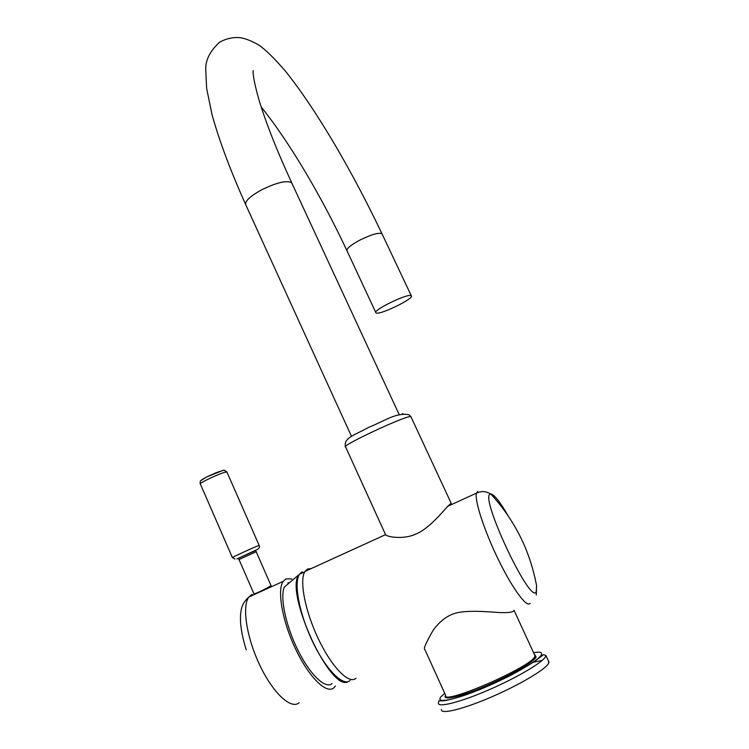 <?xml version="1.0" encoding="UTF-8"?>
<svg xmlns="http://www.w3.org/2000/svg" width="749" height="749" viewBox="0 0 749 749"><rect width="100%" height="100%" fill="white"/><g stroke="black" fill="none" stroke-linecap="round" stroke-linejoin="round"><path stroke-width="1.12" d="M299.094 702.768C291.08 709.855 272.908 693.012 259.716 665.028C246.43 637.127 241.861 606.044 248.883 597.009L283.216 581.346C276.905 590.09 282.233 621.071 295.649 649.149C308.991 677.321 326.648 694.566 333.942 687.76L335.402 686.047M291.923 578.949L285.959 578.893L283.216 581.346M256.158 551.741L239.015 559.531L253.874 593.601C252.919 595.333 268.048 587.759 270.604 585.896L270.754 585.83M287.785 583.022L288.393 582.769M332.069 683.519C325.497 689.455 310.058 674.83 297.905 650.151C285.687 625.555 279.826 597.131 284.348 587.057L298.926 574.726C284.339 592.141 330.824 693.293 348.276 681.553M385.51 534.674L304.983 571.412L307.558 569.025L311.153 568.603M304.983 571.412C299.132 579.979 304.946 610.884 318.456 639.075C331.882 667.359 349.203 684.867 356.037 678.238M307.68 569.306L310.704 568.809M376.316 313.026C380.735 314.926 414.852 298.168 411.295 295.808L411.032 295.649C407.269 293.346 372.01 310.62 375.942 312.829L376.316 313.026M450.795 503.628L447.79 506.24C442.715 511.782 428.484 528.963 416.453 533.775C404.516 539.814 387.093 537.108 385.501 534.664M534.711 654.607L534.889 656.414C531.444 667.106 440.974 706.223 445.561 695.166L424.833 649.477C423.157 649.158 426.041 642.576 433.484 629.731C439.663 621.567 446.451 616.23 453.828 613.721C463.313 610.135 483.817 611.315 498.113 612.485C507.176 612.944 512.353 612.42 513.664 610.931M532.923 662.359L542.164 660.403M548.427 660.871L548.727 663.062C546.339 668.941 520.096 684.652 491.55 696.944C462.985 709.303 440.421 714.715 441.376 709.528M246.234 649.748C243.135 640.058 241.244 630.995 240.551 622.55C240.307 614.283 240.616 614.086 241.169 610.21C241.421 609.592 241.581 603.469 248.883 597.009L252.067 594.36M301.707 572.049L299.469 574.258C293.524 582.825 299.188 613.59 312.595 641.603C325.927 669.709 343.248 687.067 350.167 680.429M302.231 571.787L299.469 574.258L304.721 571.861M477.75 491.335L476.458 493.17C474.379 500.201 484.154 530.498 498.357 559.606C512.531 588.789 527.071 608.385 530.114 603.254M490.267 494.19C479.191 495.894 530.367 605.108 536.228 591.907L536.574 585.69C530.058 550.861 514.835 520.312 490.895 494.04L490.267 494.19M507.878 515.415C499.948 501.727 494.284 494.602 490.895 494.04L489.415 493.329C485.324 491.101 481.008 491.044 476.458 493.17L447.78 506.258M255.784 550.403L237.667 558.595M236.918 558.941L257.113 549.551M235.036 559.063L232.415 557.668C229.971 558.286 253.967 547.21 258.452 545.665L259.201 545.506M232.387 557.593L200.367 484.051C197.53 483.714 221.255 472.6 226.104 471.992L226.994 472.188M201.05 480.484L206.35 477.132L223.202 470.297M375.783 312.492L347.012 250.849C346.253 248.734 350.569 245.138 359.96 240.064C371.57 234.428 378.91 232.321 381.981 233.735L382.177 234.147M292.166 183.795L291.698 182.784C286.717 180.069 276.493 182.522 261.008 190.143C249.267 196.818 244.249 201.837 245.953 205.198L351.524 436.442M402.41 413.682L403.074 413.832M385.201 533.887L345.654 447.022C338.81 446.881 403.561 416.388 410.33 416.603L411.061 416.987M534.739 654.673L536.144 656.929C533.803 662.004 509.592 676.047 484.687 686.533C459.736 697.104 441.882 700.905 445.543 695.344M444.691 693.265L440.805 696.982C435.309 703.817 454.474 700.165 482.768 688.303C511.005 676.525 538.924 660.403 541.415 654.72C542.501 652.257 539.963 651.574 533.803 652.669M545.909 655.497L543.531 654.626L536.359 660.094C529.74 664.766 519.956 670.486 506.998 677.236L466.992 694.501C455.177 698.414 446.984 700.54 442.406 700.877L438.802 700.858L438.399 702.955C437.379 707.992 459.858 702.422 488.395 690.054C516.904 677.751 543.184 662.172 545.628 656.452L545.909 655.497L548.989 662.088M255.699 550.543L271.054 585.699M536.275 595.024L536.574 585.69M238.997 559.484L238.613 558.529M257.469 549.429C259.285 548.221 259.847 546.892 259.163 545.441L226.891 471.964L224.709 470.531C225.215 469.782 222.275 470.531 215.871 472.797L206.35 477.132C199.403 481.064 201.827 480.043 200.779 480.774C200.255 480.671 200.077 481.691 200.255 483.835M411.295 295.808L381.981 233.735C352.798 172.504 317.052 110.59 285.332 71.033C274.462 58.413 265.549 49.687 258.592 44.865C251.964 41.214 246.505 38.957 242.208 38.077C238.978 37.16 228.932 36.72 219.363 42.375C209.804 51.363 205.273 60.566 205.76 69.985L206.64 88.419L212.004 114.56C219.101 140.232 230.252 170.079 245.457 204.121M261.167 106.929C290.116 142.947 322.182 197.773 347.012 250.849M399.226 414.693L291.698 182.784C276.512 149.734 265.539 121.881 258.789 99.205C254.669 84.506 252.787 74.975 253.162 70.603L253.125 71.417M345.458 446.676C343.491 437.669 354.708 435.15 368.611 427.379C384.396 421.21 395.36 412.418 408.954 414.712L410.892 416.631L451.254 503.422M445.636 695.784L446.001 697.375C444.99 698.517 454.877 698.18 475.737 690.147C496.297 682.067 519.16 670.486 530.414 662.359C534.655 658.745 536.359 656.948 535.535 656.967L513.992 610.201"/></g></svg>
